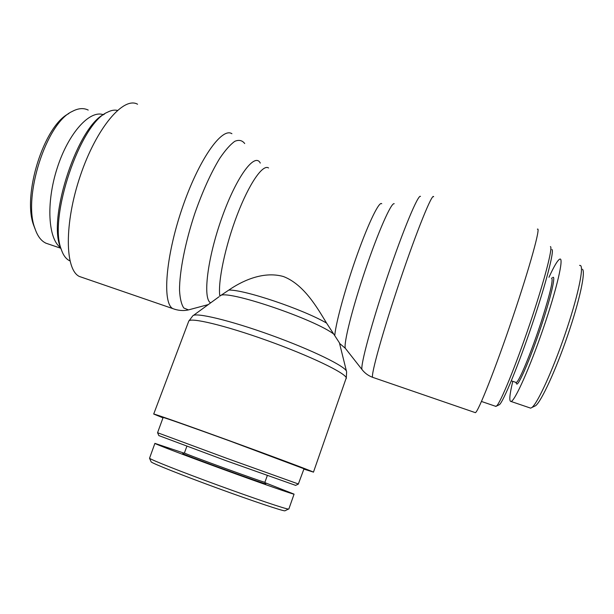 <?xml version="1.0" encoding="UTF-8"?>
<svg xmlns="http://www.w3.org/2000/svg" width="614" height="614" viewBox="0 0 614 614"><rect width="100%" height="100%" fill="white"/><g stroke="black" fill="none" stroke-linecap="round" stroke-linejoin="round"><path stroke-width="0.92" d="M268.564 167.967C262.838 163.915 249.207 183.471 237.219 214.831C225.208 246.114 217.74 281.987 219.827 296.117L228.845 290.061C240.051 282.317 262.009 270.498 283.392 276.515C304.191 284.505 317.507 308.266 326.564 323.071L339.481 342.927M339.527 343.272L346.426 371.109M303.884 469.127L313.24 472.036C311.052 470.8 273.69 456.801 230.549 441.121C187.408 425.433 153.124 413.391 153.7 414.043L162.994 417.842M537.404 229.183C540.965 226.328 530.143 265.962 512.797 317.246C495.483 368.515 478.275 411.825 475.397 412.669L474.875 412.485M137.559 104.227C123.537 96.175 96.406 127.873 80.327 175.727C64.094 223.496 64.9 269.715 79.352 276.461L82.767 277.635M158.873 435.602L226.213 460.746L295.626 485.375M298.358 483.978L227.026 458.42L157.56 432.716L163.124 417.489C162.672 416.929 192.819 427.528 230.572 441.251L304.014 468.766L298.358 483.978M151.067 461.667L151.182 461.928C152.84 463.578 182.028 475.213 217.348 488.13C252.346 500.932 282.739 511.094 284.888 510.825L288.496 509.06C286.362 509.305 254.472 498.56 218.223 485.306C181.767 471.974 151.267 459.917 149.532 458.259L154.897 443.369C154.114 443.638 185.628 455.657 223.987 469.649C262.339 483.648 294.574 494.876 294.075 494.14L265.102 482.696M267.297 475.581L264.933 482.213C267.328 483.947 181.468 452.702 184.423 452.909L186.871 446.309M184.453 452.948L183.072 453.592C176.064 452.065 271.872 486.94 265.524 483.602L264.887 482.22M184.047 453.132L154.897 443.369M498.637 405.048L499.489 404.626C503.518 401.303 518.293 365.53 532.131 324.53C545.999 283.522 554.58 250.182 551.902 249.491M550.413 246.575C553.107 247.158 544.227 281.396 529.936 323.647C515.683 365.89 500.564 402.7 496.534 406.046L495.383 406.215M534.188 406.399L535.654 405.7C541.333 401.356 555.762 370.25 567.62 335.582C579.662 300.591 585.81 271.733 582.433 269.239M551.487 278.104C553.575 279.002 550.29 293.154 541.625 320.577C531.632 351.63 518.738 382.699 516.221 382.484L515.752 382.33M516.313 383.297L516.62 383.911C518.446 386.774 532.238 354.155 542.983 320.746C551.894 293.369 555.985 274.182 552.531 277.658M512.79 381.325C509.52 394.902 508.952 401.617 511.078 401.487C514.877 400.98 529.844 367.679 543.398 328.06C556.998 288.426 564.151 257.089 559.799 259.116C557.689 260.09 554.081 266.154 548.962 277.298M579.578 265.363L580.56 265.555C583.983 267.919 577.559 297.844 564.911 334.63C552.454 371.025 537.649 403.091 531.954 407.473L530.665 408.156L529.644 407.796M104.533 114.035C78.085 125.77 47.8 216.504 60.195 246.744L61.615 250.405M69.935 260.881L69.175 260.513C65.744 258.694 63.081 254.917 61.2 249.177C48.322 217.855 80.35 123.084 107.473 112.232C111.126 110.32 114.434 109.714 117.389 110.397M68.829 113.59C43.916 125.64 22.104 195.244 33.678 225.307L35.359 229.697M103.513 114.78C90.02 109.461 68.484 132.801 57.225 167.983C45.827 203.096 48.207 239.007 60.548 247.611M48.659 244.119L46.134 243.259M45.613 243.014C40.938 240.734 37.354 235.822 34.875 228.262C22.695 197.271 46.265 123.007 72.191 111.456C78.024 108.302 83.243 107.788 87.833 109.898L88.209 110.083M381.747 203.756C379.429 200.732 369.006 221.746 357.463 253.943C345.928 286.07 336.035 321.882 334.791 335.129M346.557 371.462C345.697 366.458 311.82 349.865 270.828 335.091C229.843 320.27 194.96 312.027 192.742 315.903L188.721 321.245C189.542 316.97 224.67 325.251 267.213 340.547C309.763 355.798 345.39 372.951 346.258 377.871L313.455 472.181M220.157 295.879C224.854 288.764 316.241 319.572 334.438 334.653M326.564 323.071C302.541 309.126 244.349 289.57 228.845 290.061M420.483 196.38C418.188 194.139 403.26 229.72 387.472 276.5C371.662 323.24 360.41 365.123 361.976 369.505L362.483 370.142M373.158 377.503L372.614 377.318C370.779 374.862 383.059 330.723 400.09 280.368C417.106 229.974 432.409 192.481 433.637 196.749M345.897 349.028L345.337 348.315C343.464 343.809 352.213 308.65 365.207 270.229C378.186 231.785 391.325 202.198 394.203 203.718M260.282 163.086C254.856 152.034 236.49 176.563 221.953 217.533C207.309 258.402 202.559 299.041 210.663 302.84M191.146 309.187L188.475 309.901L183.801 308.005C181.399 304.452 179.971 298.488 179.518 290.123C179.495 271.595 185.175 242.538 194.815 213.442C202.582 191.322 210.863 173.01 219.651 158.504C225.215 150.269 230.265 144.536 234.817 141.304C238.946 139.585 242.238 140.33 244.702 143.538M231.908 133.714C221.831 126.822 198.314 160.315 181.936 208.975C165.45 257.565 162.234 303.17 172.803 308.604L175.32 309.471M218.998 296.769L193.41 315.419M346.618 371.907L346.265 378.585M188.721 321.245L153.7 414.043M339.557 343.379L345.337 348.315L361.976 369.505C364.754 373.12 368.3 375.73 372.614 377.318L475.397 412.669M208.261 304.59L188.475 309.901C183.371 311.045 178.144 310.615 172.803 308.604L79.352 276.461M295.549 485.421L298.481 484.009M158.911 435.687L157.56 432.716M149.532 458.259L151.182 461.928M294.075 494.14L288.833 509.029M499.466 404.649L496.511 406.069M495.997 406.43L481.476 401.464M515.883 382.453L516.62 383.911M516.221 382.484L511.316 380.833M531.954 407.473L535.654 405.7M511.078 401.479L530.665 408.149M60.195 246.744L61.2 249.177M69.175 260.513L69.904 260.766M34.875 228.262L33.678 225.307M60.817 248.256L45.582 243.067"/></g></svg>
